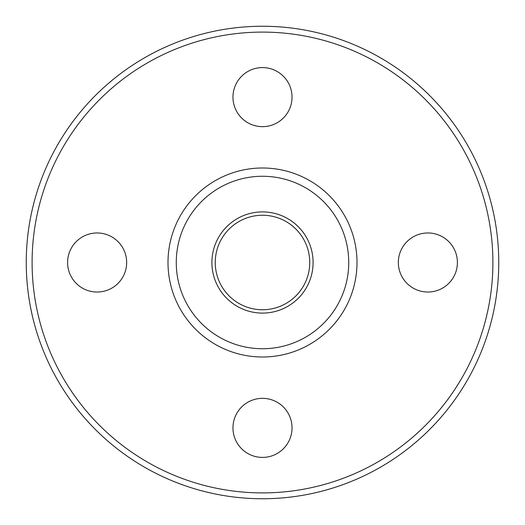 <?xml version="1.0" encoding="UTF-8"?>
<svg xmlns="http://www.w3.org/2000/svg" width="525" height="525" viewBox="0 0 525 525"><rect width="100%" height="100%" fill="white"/><g stroke="black" fill="none" stroke-linecap="round" stroke-linejoin="round"><path stroke-width="0.79" d="M211.903 262.5A50.597 50.597 0 0 1 287.798 218.682A50.597 50.597 0 0 1 287.798 306.318A50.597 50.597 0 0 1 211.903 262.5M26.25 262.5A236.25 236.25 0 0 1 380.625 57.901A236.25 236.25 0 0 1 380.625 467.099A236.25 236.25 0 0 1 26.25 262.5M32.097 262.5A230.403 230.403 0 0 1 377.705 62.967A230.403 230.403 0 0 1 377.705 462.033A230.403 230.403 0 0 1 32.097 262.5M292.031 97.125A29.531 29.531 0 0 0 262.5 67.594A29.531 29.531 0 0 0 232.969 97.125A29.531 29.531 0 0 0 262.5 126.656A29.531 29.531 0 0 0 292.031 97.125M67.594 262.5A29.531 29.531 0 0 1 111.891 236.926A29.531 29.531 0 0 1 111.891 288.074A29.531 29.531 0 0 1 67.594 262.5M232.969 427.875A29.531 29.531 0 0 1 277.266 402.301A29.531 29.531 0 0 1 277.266 453.449A29.531 29.531 0 0 1 232.969 427.875M398.344 262.5A29.531 29.531 0 0 1 442.641 236.926A29.531 29.531 0 0 1 442.641 288.074A29.531 29.531 0 0 1 398.344 262.5M168 262.5A94.5 94.5 0 0 1 309.75 180.659A94.5 94.5 0 0 1 309.75 344.341A94.5 94.5 0 0 1 168 262.5A94.5 94.5 0 0 1 309.75 180.659A94.5 94.5 0 0 1 309.75 344.341A94.5 94.5 0 0 1 168 262.5M215.25 262.5A47.25 47.25 0 0 1 286.125 221.583A47.25 47.25 0 0 1 286.125 303.417A47.25 47.25 0 0 1 215.25 262.5M176.269 262.5A86.231 86.231 0 0 1 305.616 187.819A86.231 86.231 0 0 1 305.616 337.181A86.231 86.231 0 0 1 176.269 262.5"/></g></svg>
